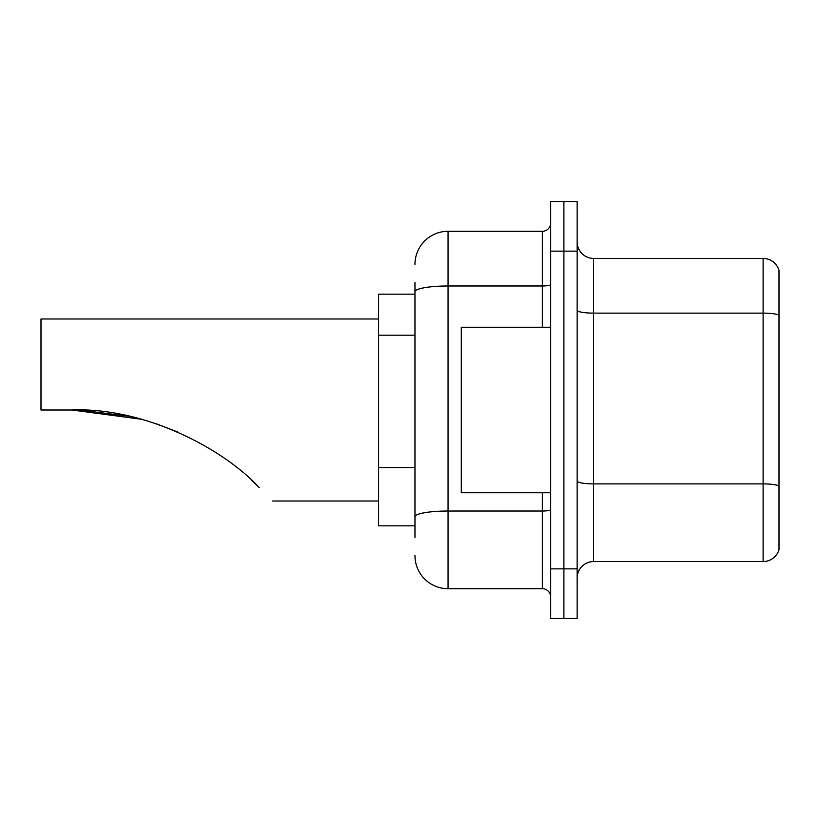 <?xml version="1.0" encoding="UTF-8"?>
<svg xmlns="http://www.w3.org/2000/svg" width="820" height="820" viewBox="0 0 820 820"><rect width="100%" height="100%" fill="white"/><g stroke="black" fill="none" stroke-linecap="round" stroke-linejoin="round"><path stroke-width="1.23" d="M414.961 294.175L378.563 294.175L378.563 525.825L414.961 525.825M414.961 537.407L414.961 282.592M550.65 568.854L550.65 618.495L563.883 618.495L563.883 568.854L563.883 618.495L577.126 618.495L577.126 568.854L563.883 568.854L563.883 251.145L563.883 568.854L550.65 568.854L550.65 251.145L563.883 251.145L563.883 201.505L563.883 251.145L577.126 251.145L577.126 568.854M577.126 251.145L577.126 201.505L550.65 201.505L550.65 251.145M414.961 264.388A33.097 33.097 0 0 1 448.058 231.291L448.058 588.709L542.379 588.709L542.379 492.738M448.058 231.291L542.379 231.291A8.272 8.272 0 0 0 550.65 223.019M550.65 596.98A8.272 8.272 0 0 0 542.379 588.709M448.058 588.709A33.097 33.097 0 0 1 414.961 555.611M577.126 578.12A16.543 16.543 0 0 1 593.67 561.567L763.112 561.567L763.112 258.433L593.67 258.433A16.543 16.543 0 0 1 577.126 241.879A16.543 16.543 0 0 0 593.67 258.433L593.67 561.567M779 270.344A16.543 16.543 0 0 0 763.112 258.433A16.543 16.543 0 0 1 779 270.344L779 549.656A16.543 16.543 0 0 1 763.112 561.567M779 315.423L779 485.963A16.543 2.87 180 0 0 763.112 483.892L593.67 483.892A16.543 2.87 0 0 1 577.126 481.012M73.113 410L126.423 415.658L73.113 410M156.712 423.919L177.632 431.996L156.712 423.919M129.191 416.252L80.237 410.133L129.191 416.252M141.306 419.235L71.986 410C142.68 407.099 222.035 447.3 259.192 487.541C276.945 505.294 276.945 505.294 259.192 487.541M378.563 318.99L41 318.99L41 410L71.986 410M251.812 480.438L257.757 486.116M550.65 327.262L461.291 327.262L461.291 492.738L550.65 492.738M414.961 335.195L378.563 335.195M414.961 467.564L378.563 467.564M550.65 509.589A8.272 1.435 0 0 1 542.379 511.024L448.058 511.024A33.097 5.75 180 0 0 414.961 516.774M414.961 291.736A33.097 5.75 180 0 1 448.058 285.985L542.379 285.985L542.379 231.291M542.379 327.262L542.379 285.985A8.272 1.435 0 0 0 550.65 284.55M779 315.188A16.543 2.87 180 0 0 763.112 313.127L593.67 313.127A16.543 2.87 0 0 1 577.126 310.247M272.66 501.01L378.563 501.01"/></g></svg>
